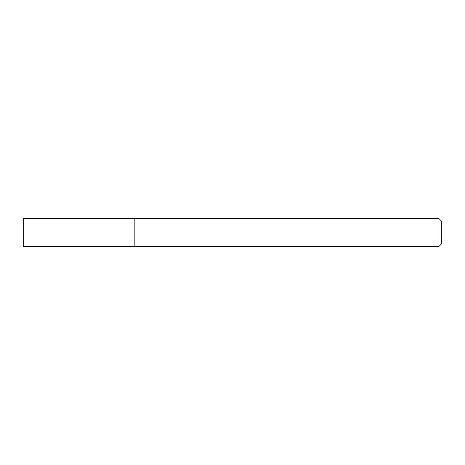 <?xml version="1.0" encoding="UTF-8"?>
<svg xmlns="http://www.w3.org/2000/svg" width="465" height="465" viewBox="0 0 465 465"><rect width="100%" height="100%" fill="white"/><g stroke="black" fill="none" stroke-linecap="round" stroke-linejoin="round"><path stroke-width="0.7" d="M134.85 246.45L134.85 218.55L23.25 218.55L23.25 246.45L134.85 246.45L134.85 218.55L438.96 218.55L438.96 246.45L134.85 246.45M438.96 218.55L441.75 221.34L441.75 243.66L438.96 246.45"/></g></svg>
